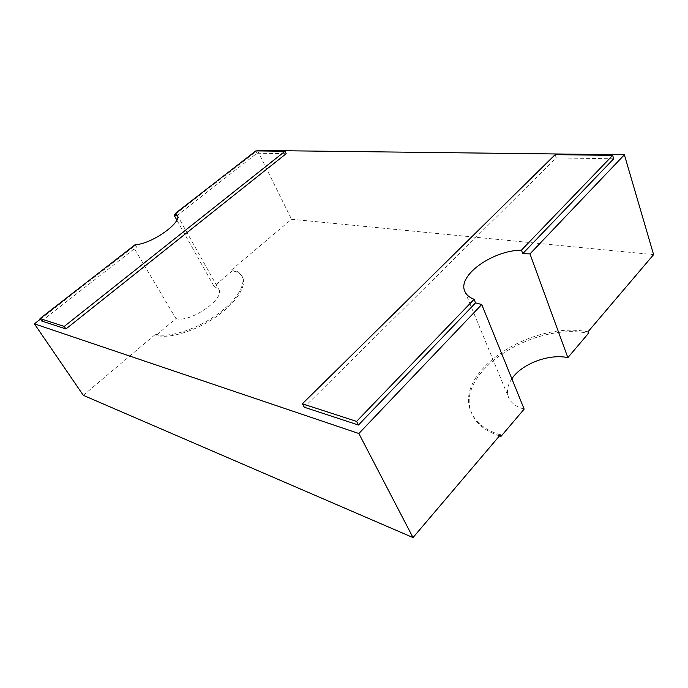 <?xml version="1.0" encoding="UTF-8"?>
<svg xmlns="http://www.w3.org/2000/svg" width="688" height="688" viewBox="0 0 688 688"><rect width="100%" height="100%" fill="white"/><g stroke="black" fill="none" stroke-linecap="round" stroke-linejoin="round"><path stroke-width="0.52" stroke-dasharray="3.44 2.58" d="M40.429 319.146L133.317 246.923L175.973 318.553L156.193 335.297C168.818 339.158 194.962 331.349 215.576 317.159C236.259 303.004 247.319 285.563 242.391 276.886C240.611 273.712 237.257 271.691 232.346 270.814L231.77 269.765L291.514 219.248L653.6 254.637M232.346 270.814L214.028 286.328L176.807 220.005M175.629 214.028L256.822 150.904M257.441 150.423L291.514 219.248M156.193 335.297L155.548 334.239C168.164 338.083 194.326 330.249 214.948 316.059C235.649 301.912 246.734 284.479 241.815 275.819C240.035 272.654 236.689 270.633 231.77 269.765M83.308 395.333L155.548 334.239M176.653 215.843L256.994 153.235L286.182 153.691M255.833 150.896L256.994 153.235M135.158 244.661L136.585 247.061L41.693 321.004M133.317 246.923L136.585 247.061M613.687 158.79L556.231 157.896L304.234 407.219M500.357 434.868C485.659 430.31 476.019 422.888 471.426 412.602C452.369 372.776 530.766 320.187 587.973 331.822M555.156 154.645L556.231 157.896M511.855 378.761C507.426 385.306 506.325 391.515 508.561 397.389C510.969 402.987 516.163 406.892 524.153 409.102M499.471 435.908C485.616 431.256 476.483 423.971 472.071 414.064C452.988 374.186 531.308 321.606 588.489 333.31M214.028 286.328L218.698 289.235C225.802 298.454 189.948 323.308 175.973 318.553M464.813 291.299L508.561 397.389M472.071 414.064L471.426 412.602M177.212 215.077L218.698 289.235M242.391 276.886L241.815 275.819"/><path stroke-width="1.03" d="M176.807 220.005L174.116 215.206L175.629 214.028M256.822 150.904L257.441 150.423L624.377 154.783L529.975 253.889L522.76 253.64L613.687 158.79L612.664 155.368L555.156 154.645L302.359 403.796L304.234 407.219L358.457 425.029L475.554 302.883L474.101 299.323C469.379 297.483 466.283 294.808 464.813 291.299C457.271 275.553 492.436 250.458 521.461 250.122L612.664 155.368M358.869 433.526L413.015 537.577L500.357 434.868L501.002 436.373L524.153 409.102L481.746 304.517L358.869 433.526L34.4 323.833L40.429 319.146M34.4 323.833L83.308 395.333L413.015 537.577M174.116 215.206L176.653 215.843L175.311 213.452L255.833 150.896L285.021 151.257L286.182 153.691L65.928 328.959L41.693 321.004L40.033 318.561L135.158 244.661C151.291 244.446 182.888 221.975 177.212 215.077L175.311 213.452M521.461 250.122L522.76 253.64M481.746 304.517L475.554 302.883M624.377 154.783L653.6 254.637L587.973 331.822L588.489 333.31L567.849 357.631L529.975 253.889M302.359 403.796L356.59 421.409L474.101 299.323M356.59 421.409L358.457 425.029M285.021 151.257L64.233 326.422L65.928 328.959M64.233 326.422L40.033 318.561M567.849 357.631C548.895 353.494 521.702 363.875 511.855 378.761M501.002 436.373L499.471 435.908"/></g></svg>
